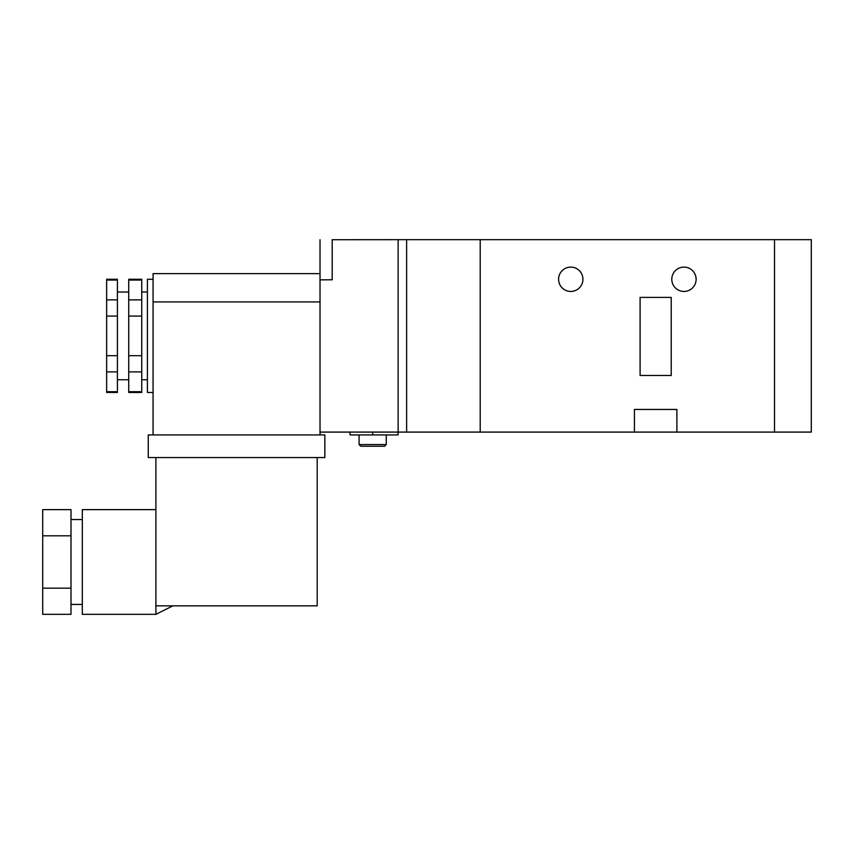 <?xml version="1.0" encoding="UTF-8"?>
<svg xmlns="http://www.w3.org/2000/svg" width="854" height="854" viewBox="0 0 854 854"><rect width="100%" height="100%" fill="white"/><g stroke="black" fill="none" stroke-linecap="round" stroke-linejoin="round"><path stroke-width="1.28" d="M141.743 280.059L141.743 355.691L128.73 355.691L128.73 279.279L141.743 279.279L141.743 280.059L128.73 280.059M117.414 280.059L106.654 280.059L106.654 279.279L117.414 279.279L117.414 355.691L106.654 355.691L106.654 392.477L117.414 392.477L117.414 391.698L106.654 391.698M117.414 299.871L106.654 299.871L106.654 355.691M153.069 279.279L147.411 279.279L147.411 392.477L153.069 392.477M172.871 605.849L155.898 614.336L82.315 614.336L82.315 509.635L155.898 509.635M155.898 614.336L155.898 457.563M141.743 299.871L128.73 299.871M141.743 316.065L128.73 316.065M117.414 316.065L106.654 316.065M128.73 391.698L128.73 392.477L141.743 392.477L141.743 391.698L128.73 391.698L128.73 355.691M153.069 434.921L153.069 273.622L320.026 273.622M70.999 535.81L70.999 614.336L42.7 614.336L42.7 509.635L70.999 509.635L70.999 535.81L42.7 535.81M324.84 457.563L148.254 457.563L148.254 434.921L324.84 434.921L324.84 457.563M320.026 279.845L332.195 279.792L320.026 279.845L320.026 432.092L406.621 432.092L406.621 239.664L811.3 239.664L811.3 432.092L774.514 432.092L774.514 239.664L774.514 432.092L676.88 432.092L676.88 409.45L634.437 409.45L634.437 432.092L676.88 432.092M320.026 434.921L320.026 301.921L153.069 301.921M155.898 605.849L317.197 605.849L317.197 457.563M70.999 588.16L42.7 588.16M141.743 355.691L141.743 391.698M141.743 371.885L128.73 371.885M117.414 355.691L117.414 391.698M117.414 371.885L106.654 371.885M106.654 280.059L106.654 299.871M570.76 267.11A12.169 12.169 0 0 0 558.591 279.279A12.169 12.169 0 0 0 570.76 291.449A12.169 12.169 0 0 0 582.93 279.279A12.169 12.169 0 0 0 570.76 267.11M683.958 267.11A12.169 12.169 0 0 0 671.788 279.279A12.169 12.169 0 0 0 683.958 291.449A12.169 12.169 0 0 0 696.127 279.279A12.169 12.169 0 0 0 683.958 267.11M406.621 432.092L480.204 432.092L480.204 239.664L480.204 432.092L634.437 432.092M671.223 297.395L640.094 297.395L640.094 375.493L671.223 375.493L671.223 297.395M332.195 239.718L406.621 239.664M398.135 239.664L398.135 432.092L398.135 239.664M398.135 432.092L398.135 434.921L350.023 434.921L350.023 432.092M386.254 444.55L384.556 446.247L360.783 446.247L359.086 444.55L386.254 444.55L386.254 434.921M359.086 444.55L359.086 434.921M332.195 239.664L332.195 279.845M320.026 239.718L320.026 279.792M372.664 434.921L372.664 432.092M117.414 379.742L128.73 379.742M141.743 379.742L147.411 379.742M82.315 604.44L70.999 604.44M82.315 519.542L70.999 519.542M141.743 292.015L147.411 292.015M117.414 292.015L128.73 292.015"/></g></svg>
